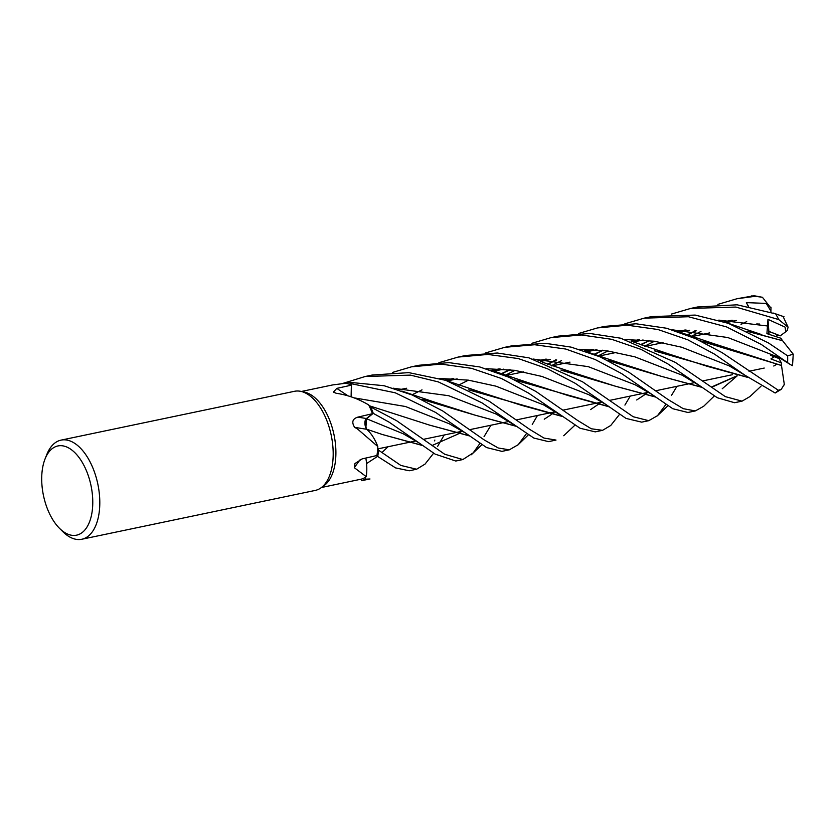 <?xml version="1.0" encoding="UTF-8"?>
<svg xmlns="http://www.w3.org/2000/svg" width="835" height="835" viewBox="0 0 835 835"><rect width="100%" height="100%" fill="white"/><g stroke="black" fill="none" stroke-linecap="round" stroke-linejoin="round"><path stroke-width="1.25" d="M347.527 382.127L347.506 382.159A50.611 26.97 78.2 0 1 351.525 383.787L351.284 396.865L351.525 383.756L395.258 392.805L435.745 412.5L486.638 447.581L501.971 451.37L509.298 449.835L498.171 447.967L484.133 439.878L442.79 411.018L412.135 394.976L384.11 385.728L347.527 382.127A50.643 26.981 78.2 0 1 351.525 383.756M348.028 395.821A855.092 604.55 -23.4 0 1 336.797 388.379L333.416 392.085L336.15 393.264C347.704 394.965 358.549 398.869 368.694 404.954A49.056 26.146 78.2 0 1 369.247 406.071L370.636 406.969A50.611 26.97 78.2 0 1 373.235 413.356L366.555 418.752L365.031 423.616L366.471 428.992M45.017 459.041L46.75 454.658A50.643 26.981 78.2 0 1 61.07 440.118L294.452 391.302A50.643 26.981 78.2 0 1 300.777 391.354L304.504 392.147A49.056 26.146 78.2 0 1 333.812 433.845A49.056 26.146 78.2 0 1 324.064 485.636L320.964 487.859A50.643 26.981 78.2 0 1 315.181 490.437L81.799 539.253A50.643 26.981 78.2 0 1 62.855 531.676L59.515 528.346A45.581 24.288 78.2 0 1 43.65 496.387A45.581 24.288 78.2 0 1 45.017 459.041A45.581 24.288 78.2 0 1 68.804 448.019A45.581 24.288 78.2 0 1 90.827 484.738A45.581 24.288 78.2 0 1 86.057 528.461A45.581 24.288 78.2 0 1 59.515 528.346M367.755 430.275A35.55 18.944 78.2 0 0 366.648 429.273A6.805 3.622 78.2 0 1 366.596 429.2L367.755 430.275A35.55 18.944 78.2 0 1 377.806 446.527L357.422 428.908L354.614 427.332C351.431 422.197 352.495 418.794 357.808 417.135L372.462 413.701A49.056 26.146 78.2 0 0 369.247 406.071L370.636 406.969L369.247 406.071M336.797 388.379L351.358 385.175A49.056 26.146 78.2 0 0 346.515 383.39A49.056 26.146 78.2 0 0 345.773 383.244L332.654 384.935L301.351 391.479M300.777 391.354A50.643 26.981 78.2 0 1 331.025 434.398A50.643 26.981 78.2 0 1 320.964 487.859M787.301 330.493L785.735 331.766L785.098 327.122L767.97 319.356L768.878 331.391L768.106 334L768.889 331.391L778.063 334.918L775.892 336.526M759.38 324.001L757.335 324.095L759.38 324.001M61.07 440.118A50.643 26.981 78.2 0 1 97.643 483.214A50.643 26.981 78.2 0 1 81.799 539.253M479.895 443.479L473.184 452.873L462.84 459.553L444.69 454.24L396.583 420.683L370.667 406.989A50.643 26.981 78.2 0 1 373.255 413.346L389.225 422.228L419.191 443.009L403.19 433.762L366.555 418.752L373.235 413.356L366.513 418.742L365.887 427.844A6.805 3.622 78.2 0 1 366.429 418.523L372.462 413.701M366.648 429.273A855.531 29.037 4.6 0 1 354.614 427.332M365.887 427.844A6.805 3.622 -101.8 0 0 366.596 429.2M377.806 446.527A49.056 26.146 78.2 0 1 377.754 447.779A49.056 26.146 78.2 0 1 376.919 455.513L362.087 458.916L354.969 463.54L354.311 467.683A855.531 480.595 40.7 0 1 360.344 459.469M365.824 458.05A35.55 18.944 78.2 0 1 366.252 476.67L354.311 467.683M366.252 476.67A49.056 26.146 78.2 0 1 365.636 477.119A49.056 26.146 78.2 0 1 361.378 479.123L321.433 487.515M376.721 455.555L377.723 456.474A50.611 26.97 78.2 0 0 378.505 450.138A50.611 26.97 78.2 0 1 377.723 456.474L395.571 467.903L409.233 470.773L416.613 469.228L400.821 465.419L378.516 450.18L377.754 447.769M361.263 479.154L361.607 480.668A50.611 26.97 78.2 0 0 365.177 479.154A50.611 26.97 78.2 0 1 361.607 480.668L369.978 478.977L365.166 479.196L365.636 477.109M351.107 396.802L351.358 385.175M347.506 382.159L346.515 383.39L347.506 382.159A50.611 26.97 78.2 0 1 351.525 383.787L351.253 396.855M366.69 429.211L368.078 430.599L366.69 429.211L382.284 434.492L422.907 445.629M624.841 323.803L644.182 318.156L688.437 316.736L726.502 326.892L761.238 344.417L790.348 364.551L778.283 357.025L779.086 358.559L770.674 355.397L771.436 354.332L770.674 355.397L779.086 358.559L781.33 362.86L781.508 365.448L700.711 341.087M776.404 364.248A22.785 12.139 78.2 0 1 773.721 366.001M785.735 331.766L780.224 335.858L768.878 331.391L769.108 334.324M531.874 343.3L551.079 337.622L581.327 334.971L611.637 339.302L641.082 349.406L667.906 363.935L717.317 397.752L734.57 402.72L742.044 401.155L725.323 396.625L675.317 362.38L620.687 338.206L589.74 333.457L558.26 336.129L551.079 337.632M749.82 396.646L742.044 401.155M714.572 354.176L744.935 375.207L775.162 393.003L781.257 389.34L778.314 390.269L722.035 352.61L695.565 338.655L666.727 328.27L636.072 323.782L604.937 326.36L597.474 327.925L627.294 325.201L657.928 329.512L687.748 339.782L714.572 354.176M578.436 333.53L597.474 327.925M703.686 406.269L695.325 410.935L683.26 408.67L667.979 399.485L628.724 372.128L600.041 356.837L571.088 347.12L545.245 343.3L511.584 345.888M485.292 353.017L504.81 347.308L534.703 344.74L565.786 349.051L595.063 359.488L621.647 373.61L672.812 408.733L687.936 412.48L695.325 410.924M747.033 331.151L782.562 340.67L793.24 354.197L787.635 355.846L768.419 342.914L728.297 323.333L695.169 315.077L651.603 316.601L644.182 318.156M676.966 386.313L671.538 395.32M665.829 404.568L657.479 415.705L648.753 420.673L633.17 416.738L582.527 381.793L528.858 357.829L497.284 353.007L465.606 355.501L458.154 357.067L487.89 354.437L518.295 358.57L547.405 368.726L575.242 383.317L626.062 418.429L641.697 422.145L648.753 420.673M438.876 362.693L458.154 357.067M342.684 383.453L365.198 376.502L410.413 375.113L438.375 381.929L481.941 402.835L533.847 438.062L548.543 441.631L556.016 440.066L543.982 438.062L529.912 429.524L489.289 401.291L445.723 380.342L408.826 372.629L372.285 375.019L365.344 376.481M671.267 314.127L690.775 308.407L735.896 307.061L778.742 319.575L788.104 327.216L787.144 330.618M788.104 327.216L783.063 316.444L775.642 313.877L737.138 304.806L697.632 306.977M619.622 414.254L610.761 425.464L602.567 430.328L591.284 428.772L577.288 420.224L536.018 391.521L509.256 377.368L479.822 366.962L448.812 362.609L418.899 365.271L412.02 366.711M392.46 372.441L411.478 366.826L441.068 364.102L471.587 368.339L501.491 378.526L528.534 393.087L580.148 428.282L595.251 431.862L602.567 430.328M717.881 304.389L736.961 298.742L755.247 296.289L762.428 297.291L770.976 308.084M762.428 297.291L754.193 295.747L737.462 298.638M748.16 377.514L707.475 366.388L668.449 353.863L654.557 350.836M592.683 349.364L584.354 350.971M556.413 359.937L547.353 364.133M444.22 434.993L438.98 443.969M438.855 444.199L437.603 446.433M433.689 453.123L425.046 464.093L416.613 469.228M747.899 377.336L654.911 351.024M593.518 349.406L584.709 351.086M556.726 359.979L547.541 364.217M461.661 431.351L458.144 433.981M458.018 434.064L432.603 445.274M422.646 445.452L382.18 434.461M744.935 375.207L729.237 365.897L681.684 347.224L654.296 341.233L625.54 339.521M555.672 359.864L552.895 361.482M551.716 362.192L548.136 364.446M419.191 443.009L435.108 454.104L455.774 461.035M370.667 406.989L370.636 406.969A50.611 26.97 78.2 0 1 373.235 413.356L373.255 413.346M655.673 397.084L615.499 386.25L576.16 373.6L560.89 370.009M499.267 368.882L491.711 370.343M655.465 396.928L615.311 386.177L561.37 370.239M500.092 368.924L492.034 370.458M635.174 384.81L588.216 366.638L533.001 359.019M388.045 446.746L382.315 452.215M377.597 456.348L366.565 463.571M731.982 320.202L723.903 321.778M695.847 330.806L687.038 334.918M562.122 416.414L521.437 405.299L482.369 392.763L468.811 389.788M406.655 388.254L398.368 389.861M732.9 320.243L724.248 321.892M696.181 330.837L687.247 335.002M601.002 402.199L597.578 404.829M597.453 404.912L590.554 409.599M561.872 416.237L469.176 389.976M770.997 307.228L770.924 311.058L766.227 303.418L746.365 302.614L748.285 306.351M695.075 330.723L692.194 332.445M690.973 333.196L687.81 335.242M559.22 414.306L543.648 404.912L495.896 386.156L468.393 380.155L439.471 378.422M781.487 365.396L784.378 384.893M781.57 365.573L715.752 344.323L700.283 340.878M638.9 339.688L631.062 341.202M602.849 350.272L593.894 354.364M469.729 435.995L429.701 425.161L369.06 405.685M490.949 425.224L484.06 436.621M784.347 384.257L781.257 389.34M429.597 425.119L469.51 435.828M594.082 354.437L603.183 350.314M631.396 341.306L639.652 339.741M775.214 356.002L770.935 358.925L781.33 362.86M775.297 356.034L727.786 337.528L672.509 329.835M602.223 350.189L599.822 351.587M598.632 352.297L594.75 354.687M449.199 423.742L405.424 406.499L353.998 397.846M778.283 357.025L774.723 355.783M790.348 364.551L792.519 365.667L793.24 354.197M782.499 340.701L747.523 331.38M686.109 330.013L678.01 331.558M649.672 340.638L640.8 344.667M554.649 411.895L551.142 414.661M551.027 414.755L544.263 419.191M515.612 426.038L475.052 415.152L422.5 399.579M767.97 319.356L766.916 333.635L780.965 338.258L782.447 340.638M767.887 326.026L718.831 320.118M648.659 340.523L646.363 341.88M645.131 342.632L641.457 344.928M514.183 424.921L496.126 414.056L448.771 395.727L393.055 388.181M537.458 415.496L532.25 424.43M526.394 433.699L518.253 444.669L509.298 449.835M685.253 329.971L677.686 331.443M649.306 340.596L640.591 344.594M515.832 426.205L475.23 415.214L435.995 402.627L422.019 399.349M647.709 392.429L644.129 395.101M644.004 395.185L636.698 399.975M608.767 406.593L514.798 380.019M453.791 378.62L445.358 380.228M741.031 324.377L746.72 321.611M605.145 404.036L588.946 394.767L541.894 376.439L514.694 370.322L486.429 368.715M630.248 396.082L624.914 405.09M609.007 406.77L568.478 395.654L529.536 383.14L514.412 379.821M453.04 378.568L445.024 380.113M736.992 375.823L711.827 386.866M701.463 387.106L660.923 376.209M701.682 387.283L661.049 376.251L608.694 360.772M546.831 359.154L538.356 360.772M510.206 369.759L501.324 373.871M699.793 385.833L682.341 375.259L634.851 356.837L607.546 350.919L578.937 349.27M509.089 369.644L506.354 371.293M505.165 372.034L501.918 374.122M434.44 440.87L434.878 440.066M377.723 456.474L377.744 456.484A50.643 26.981 78.2 0 0 378.516 450.18M737.138 375.854L712.318 386.991M661.049 376.251L621.856 363.674L608.256 360.553M545.923 359.113L538.022 360.657M509.872 369.728L501.115 373.788M757.335 324.095L756.938 323.479M365.166 479.196A50.643 26.981 78.2 0 1 361.618 480.699M746.365 302.614L748.525 306.393M770.924 311.058L770.882 312.248M366.429 418.523A855.092 29.016 4.6 0 1 357.808 417.135M778.314 390.269A50.643 26.981 78.2 0 1 775.162 393.003M787.635 355.846A50.643 26.981 78.2 0 1 787.603 362.62M775.642 313.877A50.643 26.981 78.2 0 1 778.742 319.575M751.343 295.945A50.643 26.981 78.2 0 1 755.247 296.289M709.666 332.914L691.317 336.745L709.666 332.914M663.042 342.663L645.09 346.421L663.042 342.663M616.334 352.433L598.444 356.169L616.334 352.433M569.992 362.129L551.758 365.939L569.992 362.129M523.691 371.815L505.436 375.625L523.691 371.815M764.234 368.058L748.985 371.251L764.234 368.058M732.389 374.717L702.465 380.979L732.389 374.717M695.211 382.493L686.234 384.371L695.211 382.493M686.046 384.413L656.268 390.644L686.046 384.413M648.826 392.2L639.944 394.057L648.826 392.2M639.735 394.099L609.686 400.382L639.735 394.099M602.108 401.969L593.257 403.827L602.108 401.969M593.048 403.869L562.967 410.162L593.048 403.869M555.515 411.718L546.591 413.586L555.515 411.718M546.403 413.617L516.552 419.869L546.403 413.617M509.319 421.383L500.353 423.251L509.319 421.383M500.165 423.293L470.303 429.545L500.165 423.293M462.809 431.111L453.948 432.958L462.809 431.111M453.729 433.01L423.648 439.293L453.729 433.01M416.08 440.88L407.219 442.738L416.08 440.88M407.01 442.78L378.098 448.823L407.01 442.78M504.81 347.308L511.98 345.805M690.775 308.407L697.851 306.925M749.726 396.74L760.977 386.24M668.449 353.863L634.109 342.214M551.277 365.74L561.548 360.616M586.807 351.786L596.941 349.646M657.302 415.872L667.812 405.862M576.16 373.6L542.218 362.16M458.613 385.112L468.487 380.165M494.101 371.158L503.62 369.154M652.365 394.652L635.174 384.799M784.023 316.757L773.419 313.094M563.719 435.724L574.981 425.119M482.369 392.763L448.019 381.115M690.9 336.568L700.962 331.443M726.304 322.613L736.428 320.473M715.752 344.323L681.663 332.831M471.295 454.751L481.878 444.784M597.933 355.961L607.963 350.982M633.483 342.006L643.075 339.981M466.076 433.355L449.167 423.731M644.61 346.222L654.463 341.254M680.066 332.257L689.668 330.242M761.864 334.668L727.817 323.155M517.679 445.222L528.304 434.899M435.995 402.627L401.802 391.041M411.895 394.871L422.009 389.861M447.456 380.917L457.152 378.871M529.536 383.14L495.343 371.596M505.018 375.437L514.976 370.364M540.391 361.492L550.401 359.384M703.54 406.415L714.322 395.967M722.233 388.755L737.201 375.875M621.856 363.674L587.6 352.067M455.785 461.035L462.84 459.553"/></g></svg>
